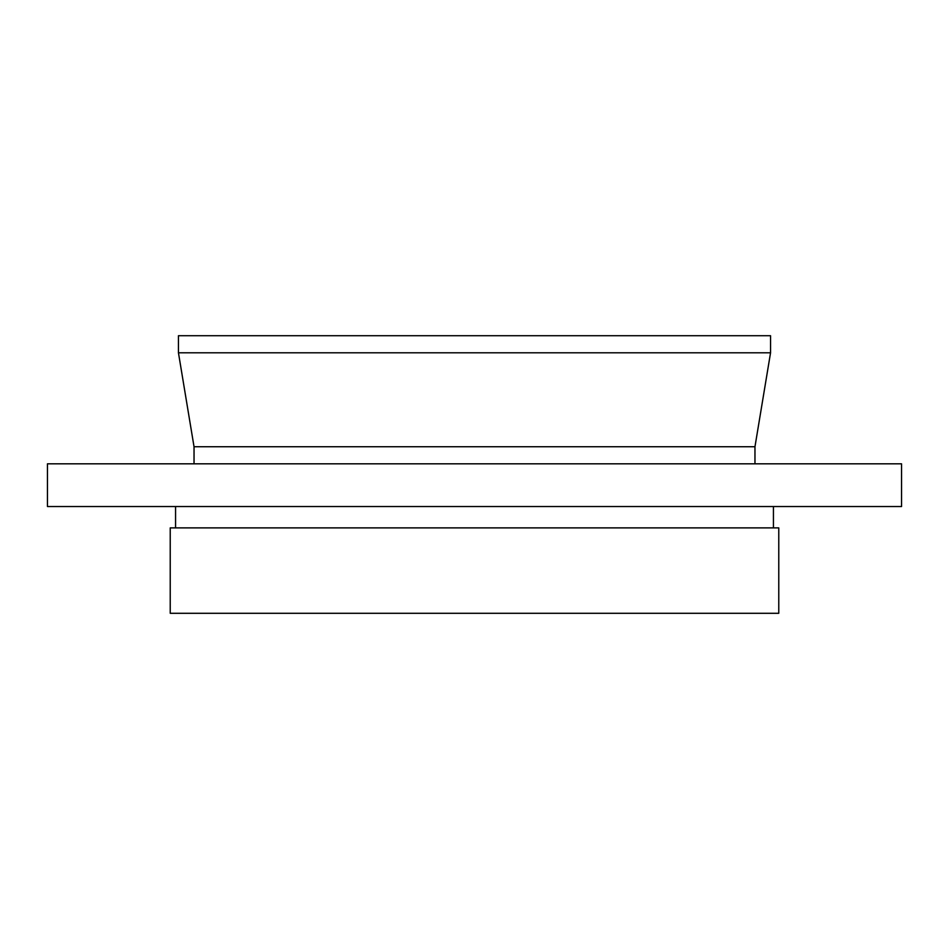 <?xml version="1.0" encoding="UTF-8"?>
<svg xmlns="http://www.w3.org/2000/svg" width="949" height="949" viewBox="0 0 949 949"><rect width="100%" height="100%" fill="white"/><g stroke="black" fill="none" stroke-linecap="round" stroke-linejoin="round"><path stroke-width="1.42" d="M778.773 527.881L170.227 527.881L170.227 613.291L778.773 613.291L778.773 527.881M901.55 463.824L47.45 463.824L47.45 506.529L901.55 506.529L901.55 463.824M754.965 446.742L194.035 446.742L178.448 352.791L770.552 352.791L754.965 446.742L754.965 463.824M770.552 352.791L770.552 335.709L178.448 335.709L178.448 352.791M773.435 506.529L773.435 527.881M194.035 446.742L194.035 463.824M175.565 506.529L175.565 527.881"/></g></svg>
